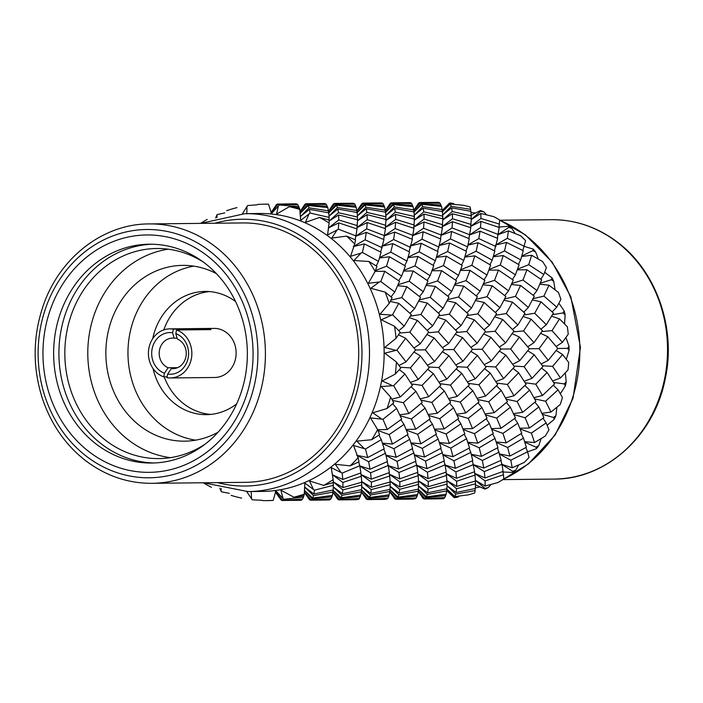 <?xml version="1.0" encoding="UTF-8"?>
<svg xmlns="http://www.w3.org/2000/svg" width="703" height="703" viewBox="0 0 703 703"><rect width="100%" height="100%" fill="white"/><g stroke="black" fill="none" stroke-linecap="round" stroke-linejoin="round"><path stroke-width="1.05" d="M553.296 385.226L558.068 389.831L545.572 401.202L534.658 398.917M533.972 397.67L542.479 395.49L554.544 383.987L547.119 372.467L535.8 384.181L525.167 382.766M534.895 402.213L538.841 406.932L525.115 417.784L513.919 414.594M513.462 413.619L522.584 412.362L535.941 401.308L529.658 390.121L517.1 401.501L506.213 399.225M514.596 418.513L517.76 423.197L502.9 433.391L491.705 429.296M491.415 428.549L500.975 428.312L515.431 417.89L510.36 407.23L496.696 418.083L485.518 414.893M492.618 433.927L495.017 438.435L479.2 447.802L467.934 442.749M467.767 442.257L477.776 443.162L493.278 433.496L489.358 423.505L474.481 433.689L463.224 429.586M469.077 448.154L470.79 452.38L453.936 460.799L442.89 454.885M442.811 454.569L452.987 456.66L469.534 447.899L466.581 438.725L450.728 448.101L439.533 443.066M443.953 461.045L445.061 464.859L427.424 472.205L416.158 465.105L426.941 468.62L444.27 460.904L442.336 452.688L425.535 461.098L414.427 455.157M417.591 472.39L418.18 475.685L399.831 481.845L389.304 474.182L399.647 478.884L417.81 472.302L416.659 465.158L398.97 472.504L387.678 465.404L398.46 468.919L415.86 461.203L413.865 452.978L397.107 461.396L386.026 455.456M390.051 482.328L390.218 484.692L371.228 489.587L361.588 481.476L371.36 487.284L390.147 481.942L389.708 475.984L371.395 482.144L360.903 474.481L371.246 479.182L389.33 472.601L388.249 465.456L370.569 472.803L359.251 465.702L370.033 469.226L387.45 461.502L385.455 453.277L368.627 461.695L356.632 455.272L367.713 457.548L384.19 448.804L381.298 439.639L365.463 448.997L353.521 445.456L358.091 457.653A148.236 131.206 89.4 0 1 350.156 465.861L359.013 461.801L358.091 457.653M361.439 489.727L361.368 491.766L342.027 495.325L333.275 486.88L342.379 493.708L361.588 489.692L361.808 484.991L342.827 489.886L333.16 481.783L342.941 487.583L361.746 482.249L361.298 476.274L342.915 482.443L332.449 474.789L342.792 479.472L360.894 472.899L359.778 465.764L342.168 473.101L331.201 467.609L333.16 479.578A148.236 131.206 89.4 0 1 323.705 485.395L333.31 482.548L333.16 479.578M332.176 495.457L331.974 496.801L312.255 498.972L304.399 490.316L312.721 498.075L332.378 495.422L332.95 492.065L313.547 495.624L304.821 487.179L313.925 494.007L333.152 489.991L333.336 485.298L314.426 490.184L304.821 483.075L304.294 494.112A148.236 131.206 89.4 0 1 293.88 497.197L303.942 495.72L304.294 494.112M560.353 393.768L565.405 385.842A148.236 131.206 -90.6 0 0 566.196 381.896L564.201 383.882L553.604 382.467M566.196 381.896L565.309 372.862M552.646 380.947L560.458 377.986L568.006 369.927A148.236 131.206 -90.6 0 0 568.692 362.493L562.602 354.479L552.593 366.377L542.452 365.771M302.237 499.095L302.07 499.719L282.219 500.474L275.356 491.74L282.799 500.308L302.58 499.068L303.503 497.1L283.845 499.271L275.91 490.949L273.168 500.404A148.236 131.206 89.4 0 1 267.008 500.633A148.236 131.206 89.4 0 1 262.404 500.589M267.008 500.633L273.168 500.404M261.982 500.264L252.219 499.815L246.709 491.573M251.173 491.379L251.577 498.822M556.187 350.525L562.602 354.479M541.169 363.996L548.226 360.367L557.795 348.451L547.857 336.746L539.052 348.653L529.341 348.785M541.521 368.108L547.119 372.467M524.218 381.254L532.048 378.293L542.962 366.483L534.201 354.769L524.122 366.685L513.998 366.078M524.877 385.508L529.658 390.121M505.536 397.96L513.998 395.789L526.116 384.286L518.638 372.766L507.381 384.479L496.766 383.065M506.424 402.52L510.36 407.23M485.052 413.918L494.183 412.661L507.478 401.606L501.257 390.429L488.682 401.8L477.732 399.515M486.195 418.812L489.358 423.505M462.934 428.848L472.53 428.628L487.03 418.188L481.924 407.52L468.224 418.382L457.108 415.201M464.182 434.217L466.581 438.725M439.366 442.565L449.34 443.452L464.815 433.795L460.904 423.812L446.089 433.997L434.788 429.867M440.632 448.47L442.336 452.688M414.357 454.859L424.577 456.959L441.106 448.198L438.18 439.024L422.275 448.4L411.106 443.391M415.552 461.344L416.659 465.158M389.119 472.688L389.708 475.984M361.65 482.741L361.808 484.991M566.302 359.295L569.087 350.358A148.236 131.206 -90.6 0 0 569.017 346.307L567.453 348.345L557.769 348.486M569.017 346.307L565.941 337.458M556.161 346.456L562.418 342.326L568.244 334.189A148.236 131.206 -90.6 0 0 567.33 326.79L559.526 318.907L552.031 330.647L541.864 331.544M333.336 485.298L333.152 482.768M333.029 490.017L332.95 492.065M293.88 497.197L280.91 490.176L282.993 498.278M303.705 495.764L303.503 497.1M551.591 316.183L559.526 318.907M540.941 329.197L546.363 324.689L553.428 313.046L541.002 301.842L534.684 313.248L524.043 314.97M540.651 333.327L547.857 336.746M527.733 346.772L534.008 342.633L542.4 330.753L531.116 319.197L523.559 330.946L513.41 331.842M527.76 350.815L534.201 354.769M512.715 364.286L519.745 360.665L529.368 348.75L519.376 337.045L510.642 348.952L500.949 349.083M513.058 368.416L518.638 372.766M495.817 381.553L503.638 378.583L514.499 366.781L505.791 355.077L495.703 366.984L485.527 366.377M496.476 385.815L501.257 390.429M477.056 398.276L485.562 396.097L497.715 384.585L490.202 373.056L478.919 384.787L468.356 383.363M477.97 402.81L481.924 407.52M456.651 414.216L465.746 412.951L479.015 401.905L472.811 390.736L460.28 402.098L449.314 399.814M457.767 419.129L460.904 423.812M434.498 429.146L444.129 428.927L458.611 418.487L453.523 407.819L439.77 418.689L428.654 415.508M435.772 434.507L438.18 439.024M410.939 442.864L420.86 443.76L436.405 434.094L432.433 424.111L417.661 434.296L406.387 430.174M412.16 448.769L413.865 452.978M385.947 455.157L396.176 457.258L412.635 448.505L409.77 439.331L393.865 448.699L382.617 443.663M387.142 461.643L388.249 465.456M564.535 323.916L565.142 314.891A148.236 131.206 -90.6 0 0 564.219 310.972L563.077 312.94L552.479 314.672M564.219 310.972L558.894 303.23M552.171 311.868L556.758 307.149L560.897 299.416A148.236 131.206 -90.6 0 0 558.446 292.466L548.99 285.181L543.92 296.086L533.023 298.687M360.701 472.978L361.298 476.274M323.705 485.395L309.505 480.975L313.353 489.262M539.834 284.214L548.99 285.181M533.234 295.339L537.004 290.532L541.679 279.829L526.951 269.776L522.935 280.031L511.802 283.546M532.391 299.926L541.002 301.842M523.753 312.185L528.357 307.457L534.28 296.191L520.58 285.471L515.44 296.385L504.587 298.977M523.155 316.473L531.116 319.197M512.478 329.487L517.891 324.988L525 313.345L512.522 302.141L506.265 313.547L495.641 315.269M512.197 333.635L519.376 337.045M499.332 347.071L505.606 342.923L513.937 331.051L502.707 319.505L495.14 331.254L484.938 332.15M499.358 351.113L505.791 355.077M484.253 364.602L491.309 360.973L500.975 349.048L490.94 337.335L482.17 349.25L472.521 349.382M484.595 368.706L490.202 373.056M467.398 381.843L475.202 378.873L486.037 367.08L477.355 355.384L467.302 367.282L457.117 366.676M468.049 386.123L472.811 390.736M448.637 398.575L457.161 396.404L469.296 384.884L461.801 373.355L450.465 385.086L439.885 383.671M449.569 403.1L453.523 407.819M428.197 414.506L437.266 413.25L450.605 402.204L444.331 391.035L431.853 402.406L420.912 400.112M429.287 419.427L432.433 424.111M406.097 429.445L415.719 429.217L430.131 418.786L425.113 408.127L411.369 418.988L400.183 415.789M407.362 434.814L409.77 439.331M382.458 443.162L392.432 444.059L408.004 434.392L404.014 424.401L389.181 434.595L377.977 430.491M555.045 289.794L553.797 281.499A148.236 131.206 -90.6 0 0 552.083 277.94L551.337 279.732L540.247 283.239M552.083 277.94L544.693 272.246M540.844 279.24L543.823 274.504L546.407 267.606A148.236 131.206 -90.6 0 0 542.549 261.525L531.635 255.259L528.718 264.706L517.557 269.144M383.733 449.059L385.455 453.277M350.156 465.861L335.296 464.305L340.911 472.293M358.679 461.959L359.778 465.764M521.696 256.472L531.635 255.259M518.454 264.416L520.677 259.873L523.252 250.734L506.538 242.43L504.508 250.936L493.365 256.305M517.303 269.855L526.951 269.776M512.434 279.548L515.422 274.803L519.086 264.803L503.225 255.549L500.246 265.005L489.139 269.425M511.38 284.504L520.58 285.471M504.772 295.62L508.524 290.831L513.26 280.128L498.48 270.084L494.525 280.33L483.4 283.854M503.946 300.234L512.522 302.141M495.351 312.484L499.947 307.747L505.826 296.49L492.179 285.778L487.03 296.684L476.107 299.293M494.754 316.772L502.707 319.505M484.024 329.804L489.455 325.296L496.599 313.643L484.086 302.431L477.794 313.846L467.231 315.568M483.726 333.925L490.94 337.335M470.913 347.352L477.161 343.213L485.474 331.35L474.27 319.812L466.739 331.552L456.519 332.449M470.94 351.421L477.355 355.384M455.834 364.901L462.908 361.28L472.548 349.347L462.539 337.633L453.716 349.549L444.05 349.681M456.185 368.996L461.801 373.355M438.936 382.142L446.721 379.181L457.627 367.379L448.874 355.683L438.874 367.581L428.716 366.975M439.568 386.43L444.331 391.035M420.236 398.873L428.751 396.694L440.825 385.182L433.391 373.662L422.055 385.385L411.431 383.961M421.159 403.408L425.113 408.127M399.726 414.814L408.847 413.557L422.204 402.503L415.912 391.325L403.373 402.705L392.494 400.42M538.261 259.003L535.721 252.122A148.236 131.206 -90.6 0 0 533.305 249.134L532.909 250.637L521.837 255.971M533.305 249.134L523.559 246.173M522.795 250.496L525.607 240.628A148.236 131.206 -90.6 0 0 520.58 235.751L508.454 230.874L507.329 238.317L496.423 244.574M400.859 419.717L404.014 424.401M377.687 429.744L387.265 429.507L401.694 419.085L396.641 408.434L382.968 419.287L370.49 417.89L377.634 429.612A148.236 131.206 89.4 0 1 371.676 439.735L379.567 434.691L377.634 429.612M371.676 439.735L356.799 441.132L364.049 448.347M378.908 435.122L381.298 439.639M515.062 233.484L511.96 228.466A148.236 131.206 -90.6 0 0 508.972 226.217L508.867 227.35L497.786 234.74L508.454 230.874M497.381 238.291L499.209 227.447L480.922 221.375L480.465 227.649L469.376 235.039L480.035 231.173L478.848 238.616L468.013 244.829M495.527 245.066L506.538 242.43M494.385 250.804L497.689 238.422L480.035 231.173M493.225 256.78L503.225 255.549M489.973 264.706L492.205 260.172L494.833 251.033L478.058 242.728L476.098 251.235L464.955 256.604M488.875 270.154L498.48 270.084M484.033 279.847L487.012 275.101L490.624 265.101L474.824 255.857L471.827 265.303L460.65 269.741M482.979 284.803L492.179 285.778M476.318 295.937L480.087 291.139L484.859 280.427L470.035 270.374L466.054 280.629L454.99 284.135M475.474 300.524L484.086 302.431M466.924 312.765L471.502 308.037L477.355 296.789L463.743 286.086L458.628 296.991L447.679 299.592M466.335 317.079L474.27 319.812M455.614 330.111L461.054 325.603L468.18 313.942L455.676 302.729L449.34 314.144L438.76 315.867M455.316 334.215L462.539 337.633M442.442 347.651L448.681 343.521L457.064 331.649L445.79 320.111L438.312 331.851L428.118 332.747M442.468 351.728L448.874 355.683M427.433 365.2L434.498 361.57L444.076 349.646L434.129 337.941L425.306 349.848L415.605 349.989M427.784 369.303L433.391 373.662M410.482 382.458L418.303 379.488L429.225 367.678L420.456 355.973L410.394 367.88L400.288 367.274M508.972 226.217L499.033 227.078M499.007 227.377L499.71 220.03A148.236 131.206 -90.6 0 0 493.796 216.656L480.79 213.457L480.975 218.475L470.738 226.392L480.922 221.375M411.132 386.712L415.912 391.325M391.808 399.163L400.288 396.984L412.38 385.481L404.928 373.97L393.654 385.683L381.114 386.527L390.657 397.09A148.236 131.206 89.4 0 1 387.019 408.531L393.768 402.801L390.657 397.09M387.019 408.531L372.748 412.802L381.439 418.839M392.705 403.724L396.641 408.434M486.652 214.846L483.892 211.911A148.236 131.206 -90.6 0 0 480.518 210.531L480.597 211.225L471.203 219.573L480.79 213.457M471.203 218.536L470.94 211.331L451.616 207.851L452.196 211.524L442.785 219.872L452.38 213.756L452.504 218.774L442.266 226.7L452.451 221.682L452.047 227.948L440.974 235.338L451.634 231.472L450.438 238.923L439.542 245.145M470.597 227.684L471.344 218.571L452.38 213.756M468.91 238.581L470.782 227.746L452.451 221.682M467.943 245.145L478.058 242.728M465.984 251.103L467.548 246.885L469.235 238.721L451.634 231.472M464.815 257.078L474.824 255.857M461.528 265.022L463.769 260.479L466.432 251.331L449.612 243.027L447.626 251.533L436.554 256.885M460.395 270.453L470.035 270.374M455.597 280.128L458.567 275.391L462.161 265.409L446.387 256.164L443.426 265.602L432.213 270.057M454.569 285.11L463.743 286.086M447.908 296.244L451.686 291.437L456.44 280.725L441.633 270.673L437.6 280.928L426.536 284.434M447.055 300.814L455.676 302.729M438.444 313.063L443.031 308.345L448.945 297.088L435.262 286.376L430.201 297.29L419.278 299.891M437.872 317.387L445.79 320.111M427.204 330.401L432.635 325.893L439.7 314.25L427.266 303.037L420.939 314.443L410.306 316.165M426.914 334.523L434.129 337.941M413.997 347.967L420.262 343.829L428.663 331.948L417.371 320.401L409.831 332.15L399.691 333.046M471.23 217.754L471.221 218.536M480.518 210.531L471.186 215.162M470.799 211.295L470.219 207.025A148.236 131.206 -90.6 0 0 463.769 205.346L450.263 204.019L451.203 206.313L442.732 214.96L451.616 207.851M414.023 352.018L420.456 355.973M398.996 365.481L406.035 361.86L415.631 349.953L405.666 338.248L396.905 350.147L384.778 353.178L396.413 361.966A148.236 131.206 89.4 0 1 395.297 374.066L400.789 367.977L396.413 361.966M395.297 374.066L382.23 380.973L392.054 385.464M399.339 369.611L404.928 373.97M454.551 204.397L453.145 203.413A148.236 131.206 -90.6 0 0 449.586 202.982L442.187 212.025L450.263 204.019M441.352 206.383L440.096 203.308L420.315 202.622L421.352 203.501L413.777 212.324L421.853 204.318L422.731 206.612L414.26 215.259L423.144 208.15L423.786 211.823L414.383 220.171L423.979 214.055L424.085 219.072L413.821 226.999L424.006 221.972L423.575 228.247L412.538 235.637L423.206 231.779L422.037 239.222L411.088 245.479M442.82 216.401L442.82 218.853M442.389 211.603L441.572 206.41L421.853 204.318M442.723 218.826L442.512 211.629L423.144 208.15M442.196 227.983L442.881 218.87L423.979 214.055M440.465 238.888L442.38 228.044L424.006 221.972M439.48 245.452L449.612 243.027M437.547 251.393L440.763 239.02L423.206 231.779M436.414 257.377L446.387 256.164M433.127 265.321L435.368 260.778L438.013 251.63L421.211 243.317L419.173 251.832L408.127 257.166M431.958 270.752L441.633 270.673M427.125 280.427L430.095 275.699L433.751 265.708L417.907 256.454L414.998 265.901L403.821 270.347M426.123 285.409L435.262 286.376M419.506 296.543L423.276 291.736L427.96 281.033L413.223 270.971L409.199 281.226L398.065 284.75M418.654 301.121L427.266 303.037M410.007 313.38L414.612 308.652L420.543 297.387L406.844 286.675L401.721 297.589L390.859 300.181M449.586 202.982L442.31 210.355M439.726 203.281L438.848 202.367A148.236 131.206 -90.6 0 0 436.308 202.367L421.211 202.526L439.56 202.736M409.418 317.668L417.371 320.401M398.759 330.682L404.172 326.183L411.264 314.549L398.812 303.344L392.538 314.742L381.263 319.786L394.55 326.289A148.236 131.206 89.4 0 1 396.035 338.345L400.227 332.247L394.55 326.289M396.035 338.345L384.682 347.475L395.279 350.173M398.478 334.83L405.666 338.248M413.874 210.206L418.637 203.097L419.744 202.543L413.891 210.461M413.891 210.496L420.315 202.622M411.325 203.58L410.104 202.649M412.872 206.682L411.677 203.606L391.843 202.93L392.942 203.8L385.376 212.622L393.452 204.617L394.313 206.91L385.815 215.557L394.699 208.448L395.314 212.121L385.956 220.47L395.543 214.362L395.684 219.371L385.411 227.297L395.604 222.271L395.13 228.545L384.058 235.936L394.726 232.078L393.61 239.521L382.678 245.778M414.383 216.796L414.41 219.169L395.543 214.362M413.988 211.902L413.109 206.708L393.452 204.617M414.287 219.134L414.12 211.928L394.699 208.448M413.751 228.273L414.419 219.169M412.063 239.196L413.962 228.343L395.604 222.271M410.201 245.962L421.211 243.317M409.067 251.692L412.353 239.319L394.726 232.078M407.977 257.676L417.907 256.454M404.717 265.62L406.958 261.077L409.533 251.938L392.801 243.625L390.763 252.131L379.638 257.491M403.557 271.059L413.223 270.971M398.698 280.743L401.677 276.007L405.35 266.006L389.48 256.753L386.518 266.2L375.411 270.629M418.215 203.738L416.897 205.751M397.652 285.708L406.844 286.675M391.053 296.824L394.805 292.026L399.515 281.332L384.769 271.288L380.789 281.525L379.277 282.017L370.789 288.3L385.182 292.132A148.236 131.206 89.4 0 1 389.181 303.441L392.107 297.685L385.182 292.132M389.181 303.441L379.971 314.276L390.938 315.006M390.227 301.429L398.812 303.344M389.453 204.503L388.697 205.724M385.42 210.505L390.227 203.395L391.272 202.842L385.437 210.733M385.446 210.768L391.843 202.93M382.915 203.879L381.65 202.947M384.436 206.981L383.276 203.905L363.389 203.229L364.47 204.098L356.939 212.921L365.015 204.916L365.92 207.209L357.414 215.856L366.289 208.747L366.861 212.42L357.476 220.768L367.063 214.661L367.256 219.67L357.01 227.596L367.194 222.57L366.72 228.844L355.63 236.234L366.298 232.377L365.129 239.82L353.337 246.568L364.347 243.932L362.361 252.43L360.973 253.115L353.952 260.532L368.864 261.472A148.236 131.206 89.4 0 1 375.138 271.384L376.913 266.305L368.864 261.472M385.938 218.167L385.965 219.459M385.543 212.192L384.646 207.007L365.015 204.916M385.894 219.204L385.701 212.227L366.289 208.747M385.279 228.572L386.009 219.468L367.063 214.661M383.653 239.486L385.481 228.651L367.194 222.57M381.791 246.27L392.801 243.625M380.648 251.999L383.952 239.618L366.298 232.377M379.497 257.975L389.48 256.753M376.263 265.901L378.486 261.367L381.088 252.236L364.347 243.932M375.138 271.384L368.363 283.291L379.277 282.017M375.147 271.358L384.769 271.288M360.736 205.302L360.129 206.287M356.957 210.891L361.825 203.694L362.853 203.141L356.966 211.067M356.975 211.093L363.389 203.229M354.461 204.178L353.187 203.246M356.043 207.288L354.857 204.204L334.988 203.527L336.016 204.397L328.459 213.229L336.535 205.214L337.484 207.508L329.004 216.155L337.888 209.046L338.451 212.719L329.048 221.067L338.635 214.96L338.776 219.969L328.556 227.895L327.528 234.951L337.089 229.986L331.728 238.115L346.526 236.103A148.236 131.206 89.4 0 1 354.716 244.029L355.516 239.916L346.526 236.103M357.493 219.204L357.221 212.526L337.888 209.046M357.062 212.491L356.236 207.315L336.535 205.214M356.86 228.879L357.607 219.775L338.635 214.96M355.191 239.776L357.045 228.95L338.741 222.877L338.319 229.143L337.089 229.986M354.716 244.029L350.542 256.331L360.973 253.115M331.605 206.682L331.157 207.411M328.547 211.199L333.398 203.993L334.452 203.439L328.556 211.375M328.556 211.41L334.988 203.527M325.99 204.485L324.768 203.545M327.624 207.587L326.377 204.503L306.587 203.826L307.615 204.705L300.032 213.527L308.107 205.513L309.004 207.807L300.55 216.454L300.348 215.074L300.673 220.399L309.012 213.976L305.418 222.341L319.487 217.491A148.236 131.206 89.4 0 1 329.109 222.983L329.171 220.074L319.487 217.491M329.083 217.965L329.074 220.048M300.392 215.672L300.55 216.454L309.434 209.345L310.049 213.027L329.109 217.385L329.004 219.96M328.653 212.798L327.835 207.613L308.107 205.513M329.109 217.385L328.776 212.824L309.434 209.345M329.109 222.983L327.528 234.951M328.556 227.895L338.741 222.877M303.881 205.786L303.011 207.2M300.032 211.585L304.909 204.292L306.025 203.738L300.058 211.796M300.058 211.823L306.587 203.826M297.58 204.784L296.367 203.844M299.153 207.877L297.931 204.801L278.133 204.125L279.205 205.004L278.379 206.005L276.551 214.125L289.302 206.717A148.236 131.206 89.4 0 1 299.803 209.45L299.399 207.912L289.302 206.717M299.803 209.45L300.673 220.399M310.049 213.027L309.012 213.976M275.725 205.68L274.935 206.972M271.2 212.376L276.481 204.599L277.544 204.046L270.954 212.912L278.133 204.125M257.729 204.415A148.236 131.206 89.4 0 1 263.889 204.186A148.236 131.206 89.4 0 1 268.502 204.23L271.534 213.527L278.379 206.005M268.502 204.23L267.931 204.142M257.228 204.828L247.579 205.548L246.973 206.55L246.797 213.949M242.465 213.703L246.973 206.55M224.828 212.877L217.007 214.626L216.972 217.578M215.672 217.939L216.603 215.566M422.907 498.023L420.789 495M418.25 491.476L423.303 498.585L424.419 498.972L418.294 491.142M444.384 497.601L444.226 498.225L424.331 498.972L439.437 498.814A148.236 131.206 -90.6 0 0 443.523 498.699L444.226 498.225M418.294 491.107L424.99 498.805L444.744 497.575L445.702 495.597L426 497.768L418.144 489.121L426.466 496.872L446.115 494.227L446.695 490.861L427.275 494.429L418.531 485.984L427.635 492.812L446.888 488.787L447.046 484.095L428.153 488.989L418.496 480.878L428.276 486.687L447.02 481.344L446.036 472.082M394.497 498.322L392.617 495.633M389.796 491.757L394.884 498.884L395.947 499.271L389.84 491.476L389.919 489.429M413.311 499.095L415.816 498.524L395.868 499.279L413.311 499.095M446.704 490.615L454.235 497.715A148.236 131.206 -90.6 0 0 457.785 497.162L454.393 497.469L446.554 488.822L454.876 496.573L468.33 494.859A148.236 131.206 -90.6 0 0 474.727 492.961L475.105 490.562L455.746 494.121L447.003 485.685L456.106 492.513L475.316 488.488L475.527 483.796L456.572 488.69L446.897 480.58L456.678 486.388L475.483 481.045L475.035 475.079L456.642 481.247L446.159 473.585L456.502 478.277L474.63 471.704L472.398 460.764M457.785 497.162L459.252 496.063M475.175 488.523L475.105 490.562M445.904 494.262L445.702 495.597M415.983 497.9L415.816 498.524M389.84 491.432L396.51 499.104L416.317 497.873L417.222 495.896L397.582 498.067L389.743 489.42L398.065 497.17L417.652 494.525L418.294 491.169L398.856 494.727L390.086 486.283L399.19 493.111L418.487 489.095L418.426 481.687M366.096 498.62L364.049 495.694M361.342 491.986L366.483 499.183L367.528 499.569L361.368 491.74L360.78 495.123L341.148 497.768L332.827 490.017L340.656 498.664L339.663 499.701L359.497 498.471L360.586 495.158M384.857 499.394L387.415 498.822L367.449 499.578L384.857 499.394M475.439 484.85L484.912 489.103A148.236 131.206 -90.6 0 0 488.242 487.61L484.973 488.392L475.316 480.281L485.088 486.081L497.988 482.522A148.236 131.206 -90.6 0 0 503.796 478.954L503.445 474.78L485.114 480.949L474.63 473.286L484.973 477.978L503.058 471.405L501.977 464.261L484.314 471.599L472.996 464.507L483.778 468.022L501.186 460.298L497.478 447.855M488.242 487.61L490.975 484.516M502.847 471.485L503.445 474.78M475.386 481.766L475.527 483.796M446.765 488.822L446.695 490.861M417.424 494.56L417.222 495.896M387.581 498.199L387.415 498.822M361.368 491.705L368.064 499.402L387.915 498.172L388.794 496.195L369.11 498.365L361.307 489.719L369.629 497.469L389.19 494.824L389.84 491.467L370.455 495.026L369.629 497.469M337.66 498.919L335.067 495.22M332.932 492.276L338.055 499.481L339.127 499.868L332.958 492.03L339.663 499.701M356.386 499.692L358.961 499.121L339.048 499.877L356.386 499.692M502.891 471.985L512.856 472.451A148.236 131.206 -90.6 0 0 515.774 470.096L512.715 471.3L501.406 464.208L512.188 467.723L524.157 462.521A148.236 131.206 -90.6 0 0 529.025 457.477L527.601 451.783L510.826 460.201L499.771 454.27M515.774 470.096L518.752 464.92M526.811 452.055L536.451 448.707A148.236 131.206 -90.6 0 0 538.779 445.64L536.011 447.205L524.816 442.187M538.779 445.64L541.117 438.619M524.649 441.669L534.588 442.565L545.308 436.009A148.236 131.206 -90.6 0 0 548.964 429.797L546.169 422.907L543.015 418.223M525.888 447.565L527.601 451.783M499.692 453.953L509.903 456.054L526.354 447.301L523.489 438.136L521.099 433.619M500.87 460.447L501.977 464.261M474.446 471.775L475.035 475.079M446.862 481.397L447.046 484.095M418.364 489.121L418.294 491.169M388.987 494.859L388.794 496.195M359.128 498.497L358.961 499.121M307.721 497.206L306.886 495.949M304.417 492.513L309.575 499.78L310.621 500.176L329.452 499.974L330.656 498.805M221.287 488.594L220.944 490.852L219.819 488.234M220.944 490.852L221.383 491.792L229.319 493.33M252.219 499.815L251.129 498.128M278.836 496.784L279.618 497.961M283.845 499.271L282.799 500.308M312.255 498.972L311.253 500L304.443 492.17L310.7 500.167L330.489 499.42M304.627 489.024L304.821 483.075M314.426 490.184L313.925 494.007M332.449 474.789L331.201 467.609M342.168 473.101L342.792 479.472M371.228 489.587L370.78 493.409L361.676 486.581L370.455 495.026M365.463 448.997L367.713 457.548M399.831 481.845L399.84 486.977L390.068 481.177L399.682 489.288L399.19 493.111M390.13 483.348L390.103 481.959M390.06 482.46L390.06 481.968M382.968 419.287L387.265 429.507M427.424 472.205L428.057 478.585L417.714 473.884L428.224 481.546L428.276 486.687M393.654 385.683L400.288 396.984M453.936 460.799L455.377 468.321L444.595 464.806L455.895 471.898L456.502 478.277M396.905 350.147L406.035 361.86M471.361 454.604L482.355 460.5L483.778 468.022M392.538 314.742L404.172 326.183M496.344 442.459L507.61 447.503L509.903 456.054M380.789 281.525L394.805 292.026M520.132 428.979L531.38 433.092L534.588 442.565M362.361 252.43L378.486 261.367M542.365 414.304L553.516 417.485L554.307 419.269A148.236 131.206 -90.6 0 0 555.915 415.658L556.908 407.283M547.145 425.245L554.307 419.269M338.319 229.143L356.149 235.997M545.572 401.202L550.994 412.055L541.908 413.311M550.994 412.055L560.212 404.533A148.236 131.206 -90.6 0 0 562.444 397.503L558.068 389.831M555.915 415.658L553.516 417.485M279.205 205.004L298.924 206.612M247.948 491.573L262.606 491.415A138.966 123.007 -90.6 0 0 384.137 351.157A138.966 123.007 -90.6 0 0 259.671 213.492L245.022 213.65A138.966 123.007 89.4 0 1 369.488 351.315A138.966 123.007 89.4 0 1 247.948 491.573L203.448 482.776M211.418 487.328A148.236 131.206 89.4 0 1 203.299 482.776M241.604 498.102A148.236 131.206 89.4 0 1 231.094 495.369M226.603 210.707A148.236 131.206 89.4 0 1 237.016 207.613M200.566 223.378A148.236 131.206 89.4 0 1 207.192 219.424M421.615 496.239L422.767 498.014M149.229 223.923L242.526 222.939A129.703 114.809 89.4 0 1 358.697 351.43A129.703 114.809 89.4 0 1 245.268 482.337L151.962 483.312C128.087 483.427 106.1 475.966 86.003 460.948C66.337 445.825 52.031 425.684 43.068 400.543C32.514 368.978 32.531 337.458 43.111 305.972C59.65 257.026 103.921 223.712 149.229 223.923A129.703 114.809 89.4 0 1 262.544 382.74A129.703 114.809 89.4 0 1 151.962 483.312M171.339 368.592A15.29 13.533 -90.6 0 0 172.885 368.671A15.29 13.533 -90.6 0 0 186.067 355.964A15.29 13.533 -90.6 0 0 177.305 339.013L175.812 333.6L176.541 329.971A24.552 21.731 -90.6 0 1 191.638 356.992A24.552 21.731 -90.6 0 1 170.39 377.959A24.552 21.731 -90.6 0 1 166.927 377.687L167.657 374.066L171.339 368.592L174.423 368.557M177.604 367.66L168.14 367.757L164.458 373.231L163.729 376.852L167.094 376.817M207.657 329.645L207.833 328.776L173.342 329.145L172.613 332.765L174.107 338.187L177.068 338.152M207.833 328.776A24.552 21.731 89.4 0 1 211.032 329.61L176.541 329.971M173.342 329.145A24.552 21.731 -90.6 0 0 169.88 328.863A24.552 21.731 -90.6 0 0 148.623 349.83A24.552 21.731 -90.6 0 0 163.729 376.852M170.39 377.959L214.652 377.493A24.552 21.731 -90.6 0 0 235.9 356.526A24.552 21.731 -90.6 0 0 220.804 329.505A24.552 21.731 -90.6 0 0 214.134 328.398L169.88 328.863M175.812 333.6A20.844 18.454 89.4 0 1 188.123 358.091A20.844 18.454 89.4 0 1 167.657 374.066M174.107 338.187A15.29 13.533 -90.6 0 0 172.56 338.099A15.29 13.533 -90.6 0 0 159.379 350.815A15.29 13.533 -90.6 0 0 168.14 367.757M164.186 376.852A61.609 54.535 -90.6 0 0 210.733 414.41M209.432 291.578A61.609 54.535 -90.6 0 0 163.755 329.927M153.017 368.486A61.609 54.535 -90.6 0 0 206.427 414.647A61.609 54.535 -90.6 0 0 236.63 403.926M235.549 301.508A61.609 54.535 -90.6 0 0 205.127 291.429A61.609 54.535 -90.6 0 0 152.7 338.705M216.392 273.608A87.901 77.805 -90.6 0 0 182.745 265.374A87.901 77.805 -90.6 0 0 107.805 333.538A87.901 77.805 -90.6 0 0 184.599 441.168A87.901 77.805 -90.6 0 0 218.062 432.222M193.808 266.147A87.901 77.805 -90.6 0 0 129.906 333.301A87.901 77.805 -90.6 0 0 195.645 440.166M168.193 249.187A105.046 92.981 -90.6 0 0 90.107 329.716A105.046 92.981 -90.6 0 0 170.39 457.662M203.518 262.201A105.046 92.981 -90.6 0 0 156.699 248.502A105.046 92.981 -90.6 0 0 67.145 329.962A105.046 92.981 -90.6 0 0 158.913 458.584A105.046 92.981 -90.6 0 0 205.434 443.901M151.98 244.213A109.422 96.856 -90.6 0 0 61.328 329.004A109.422 96.856 -90.6 0 0 154.291 462.969M244.943 378.188A109.422 96.856 -90.6 0 0 149.344 244.205A109.422 96.856 -90.6 0 0 56.055 329.057A109.422 96.856 -90.6 0 0 151.655 463.04A109.422 96.856 -90.6 0 0 244.943 378.188M250.453 380.288A118.693 105.055 89.4 0 1 76.592 440.491A118.693 105.055 89.4 0 1 116.988 240.162A118.693 105.055 89.4 0 1 250.453 380.288M164.458 373.231A20.844 18.454 89.4 0 1 152.147 348.732A20.844 18.454 89.4 0 1 172.613 332.765M525.115 417.784L529.447 428.022L519.842 428.25M529.447 428.022L543.858 417.591L538.841 406.932M546.169 422.907L531.38 433.092M502.9 433.391L506.178 442.864L496.186 441.959M506.178 442.864L521.74 433.197L517.76 423.197M523.489 438.136L507.61 447.503M479.2 447.802L481.432 456.352L471.282 454.27M481.432 456.352L497.926 447.6L495.017 438.435M499.192 452.073L482.355 460.5M455.377 468.321L472.732 460.597L470.79 452.38M473.497 464.56L455.895 471.898M428.057 478.585L446.229 472.003L445.061 464.859M446.633 475.377L428.224 481.546M399.84 486.977L418.557 481.643L418.18 475.685M418.619 484.393L399.682 489.288M370.78 493.409L390.068 489.393L390.218 484.692M360.393 496.494L340.656 498.664M311.253 500L331.016 498.77L331.974 496.801M302.07 499.719L301.051 500.272L282.14 500.474L281.147 500.079L275.567 492.311M369.11 498.365L368.064 499.402M398.856 494.727L398.065 497.17M428.153 488.989L427.635 492.812M418.61 484.182L418.549 481.652M456.642 481.247L456.678 486.388M484.314 471.599L484.973 477.978M510.826 460.201L512.188 467.723M536.011 447.205L536.451 448.707M337.484 498.91L335.507 495.87M397.582 498.067L396.51 499.104M427.275 494.429L426.466 496.872M456.572 488.69L456.106 492.513M447.038 483.936L446.95 481.37M485.114 480.949L485.088 486.081M512.715 471.3L512.856 472.451M365.955 498.612L364.646 496.608M426 497.768L424.99 498.805M455.746 494.121L454.876 496.573M484.973 488.392L484.912 489.103M394.374 498.313L393.355 496.757M277.544 204.046L297.413 204.239M309.004 207.807L328.521 210.821M307.615 204.705L327.396 206.313M306.025 203.738L325.823 203.932M338.776 219.969L357.344 225.628M338.451 212.719L357.581 217.086M337.484 207.508L356.931 210.522M336.016 204.397L355.815 206.014M334.452 203.439L354.294 203.633M365.129 239.82L382.212 247.781M366.72 228.844L384.62 235.707M367.256 219.67L385.754 225.32M366.861 212.42L386 216.796M365.92 207.209L385.402 210.223M364.47 204.098L384.207 205.715M362.853 203.141L382.748 203.334M386.518 266.2L401.677 276.007M390.763 252.131L406.958 261.077M393.61 239.521L410.622 247.474M395.13 228.545L413.039 235.408M395.684 219.371L414.225 225.022M395.314 212.121L414.392 216.489M394.313 206.91L413.856 209.925M392.942 203.8L412.643 205.417M391.272 202.842L411.158 203.035M401.721 297.589L414.612 308.652M409.199 281.226L423.276 291.736M414.998 265.901L430.095 275.699M419.173 251.832L435.368 260.778M422.037 239.222L439.094 247.175M423.575 228.247L441.44 235.11M424.085 219.072L442.679 224.723M423.786 211.823L442.828 216.19M422.731 206.612L442.257 209.626M421.352 203.501L441.124 205.118M419.744 202.543L421.211 202.526M409.831 332.15L420.262 343.829M420.939 314.443L432.635 325.893M430.201 297.29L443.031 308.345M437.6 280.928L451.686 291.437M443.426 265.602L458.567 275.391M447.626 251.533L463.769 260.479M450.438 238.923L467.548 246.885M452.047 227.948L469.868 234.802M452.504 218.774L471.08 224.424M452.196 211.524L471.309 215.891M451.203 206.313L470.667 209.327M449.753 203.202L453.145 203.413M410.394 367.88L418.303 379.488M425.306 349.848L434.498 361.57M438.312 331.851L448.681 343.521M449.34 314.144L461.054 325.603M458.628 296.991L471.502 308.037M466.054 280.629L480.087 291.139M471.827 265.303L487.012 275.101M476.098 251.235L492.205 260.172M478.848 238.616L495.949 246.586M480.465 227.649L498.348 234.503M480.975 218.475L499.49 224.125M480.597 211.225L483.892 211.911M403.373 402.705L408.847 413.557M422.055 385.385L428.751 396.694M438.874 367.581L446.721 379.181M453.716 349.549L462.908 361.28M466.739 331.552L477.161 343.213M477.794 313.846L489.455 325.296M487.03 296.684L499.947 307.747M494.525 280.33L508.524 290.831M500.246 265.005L515.422 274.803M504.508 250.936L520.677 259.873M507.329 238.317L524.359 246.278M508.867 227.35L511.96 228.466M389.181 434.595L392.432 444.059M411.369 418.988L415.719 429.217M431.853 402.406L437.266 413.25M450.465 385.086L457.161 396.404M467.302 367.282L475.202 378.873M482.17 349.25L491.309 360.973M495.14 331.254L505.606 342.923M506.265 313.547L517.891 324.988M515.44 296.385L528.357 307.457M522.935 280.031L537.004 290.532M528.718 264.706L543.823 274.504M532.909 250.637L535.721 252.122M368.627 461.695L370.033 469.226M393.865 448.699L396.176 457.258M417.661 434.296L420.86 443.76M439.77 418.689L444.129 428.927M460.28 402.098L465.746 412.951M478.919 384.787L485.562 396.097M495.703 366.984L503.638 378.583M510.642 348.952L519.745 360.665M523.559 330.946L534.008 342.633M534.684 313.248L546.363 324.689M543.92 296.086L556.758 307.149M551.337 279.732L553.797 281.499M342.915 482.443L342.941 487.583M370.569 472.803L371.246 479.182M397.107 461.396L398.46 468.919M422.275 448.4L424.577 456.959M446.089 433.997L449.34 443.452M468.224 418.382L472.53 428.628M488.682 401.8L494.183 412.661M507.381 384.479L513.998 395.789M524.122 366.685L532.048 378.293M539.052 348.653L548.226 360.367M552.031 330.647L562.418 342.326M563.077 312.94L565.142 314.891M313.547 495.624L312.721 498.075M333.292 484.701L333.204 482.574M342.827 489.886L342.379 493.708M371.395 482.144L371.36 487.284M398.97 472.504L399.647 478.884M425.535 461.098L426.941 468.62M450.728 448.101L452.987 456.66M474.481 433.689L477.776 443.162M496.696 418.083L500.975 428.312M517.1 401.501L522.584 412.362M535.8 384.181L542.479 395.49M552.593 366.377L560.458 377.986M567.453 348.345L569.087 350.358M342.027 495.325L341.148 497.768M564.201 383.882L565.405 385.842M217.622 482.627A133.412 118.086 -90.6 0 0 361.975 351.395A133.412 118.086 -90.6 0 0 214.89 223.229M479.824 487.003L475.36 487.838A138.966 123.007 -90.6 0 0 479.789 486.986M503.673 479.033A138.966 123.007 -90.6 0 0 576.785 381.588A138.966 123.007 -90.6 0 0 499.701 220.259M475.14 213.027A138.966 123.007 -90.6 0 0 471.054 212.394L475.166 213.009M664.669 378.495A129.703 114.809 89.4 0 1 554.096 479.077C605.248 479.639 654.458 436.431 665.319 378.346C676.154 328.986 656.971 271.534 617.322 242.052C597.225 227.034 575.239 219.573 551.363 219.688A129.703 114.809 89.4 0 1 664.669 378.495M255.163 381.518A124.141 109.888 -90.6 0 0 115.564 234.943A124.141 109.888 -90.6 0 0 73.314 444.481A124.141 109.888 -90.6 0 0 255.163 381.518M245.022 213.65L200.715 223.378M503.102 479.402L528.419 463.918L555.124 435.008L573.042 398.241L580.45 347.361L570.854 296.912L552.198 262.175L525.607 235.074L499.701 220.153M417.749 204.371L418.057 203.861M502.759 479.622L554.096 479.077M499.877 220.224L551.363 219.688M263.889 204.186L268.019 204.142M279.012 204.028L296.446 203.844M307.492 203.721L324.848 203.545M335.929 203.422L353.266 203.246M364.33 203.123L381.738 202.939M392.74 202.824L410.183 202.64"/></g></svg>
